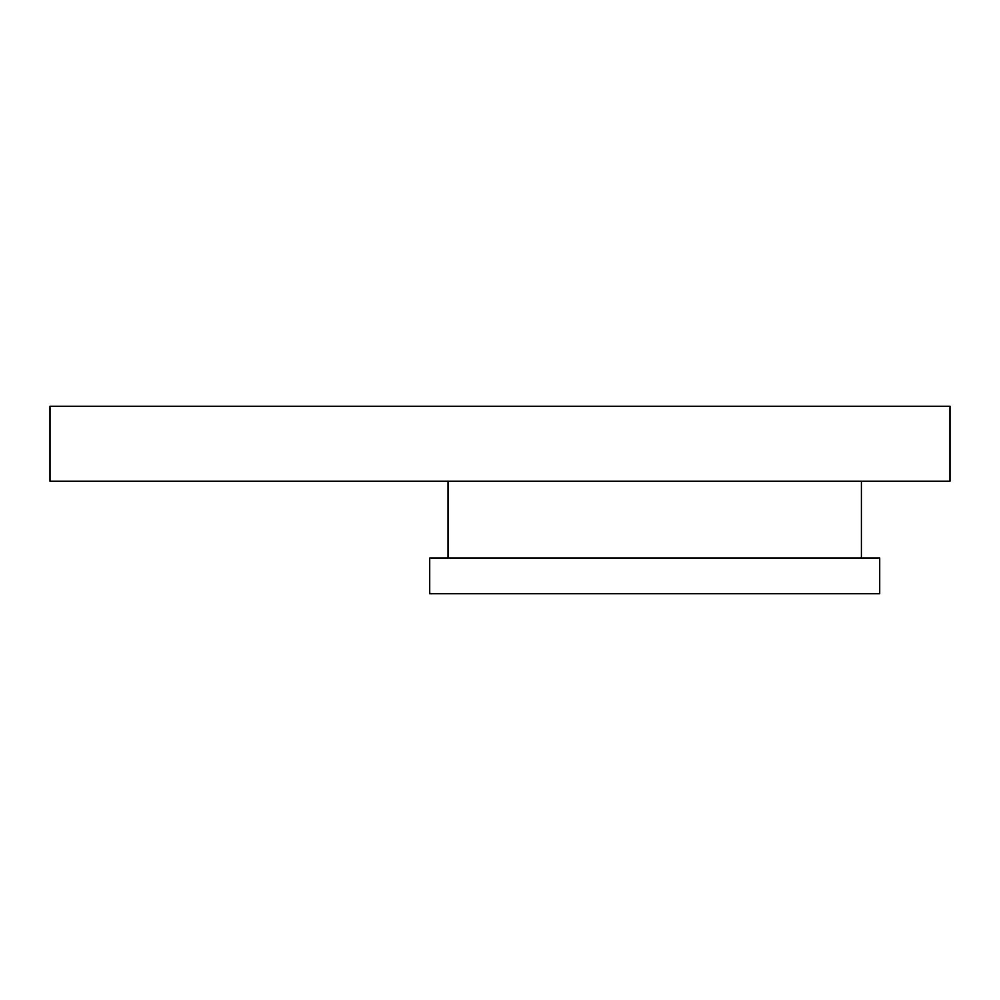 <?xml version="1.0" encoding="UTF-8"?>
<svg xmlns="http://www.w3.org/2000/svg" width="1000" height="1000" viewBox="0 0 1000 1000"><rect width="100%" height="100%" fill="white"/><g stroke="black" fill="none" stroke-linecap="round" stroke-linejoin="round"><path stroke-width="1.5" d="M950 481.25L950 406.25L50 406.25L50 481.25L950 481.25M861.413 481.25L861.413 558.025M448.038 481.25L448.038 558.025M879.725 558.025L879.725 593.75L429.725 593.75L429.725 558.025L879.725 558.025"/></g></svg>
